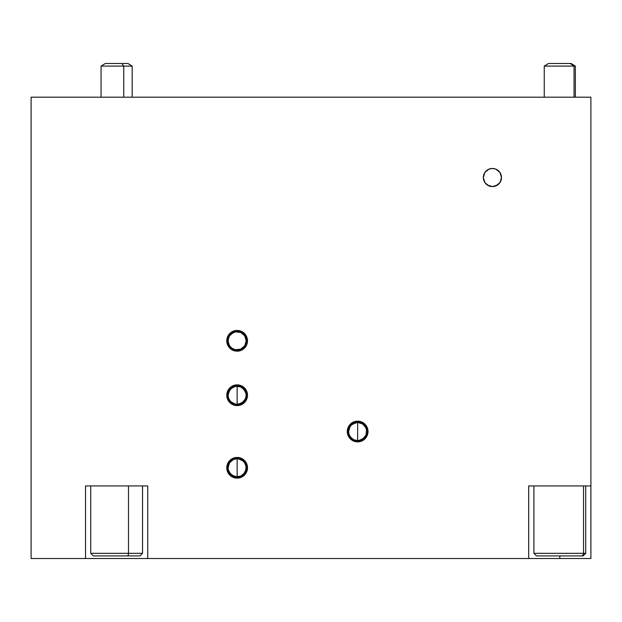 <?xml version="1.0" encoding="UTF-8"?>
<svg xmlns="http://www.w3.org/2000/svg" width="622" height="622" viewBox="0 0 622 622"><rect width="100%" height="100%" fill="white"/><g stroke="black" fill="none" stroke-linecap="round" stroke-linejoin="round"><path stroke-width="0.93" d="M238.358 404.214L237.137 404.3A9.073 9.073 0 0 1 232.099 402.776A9.073 9.073 0 0 0 233.584 403.577L231.905 402.636L235.217 404.098L237.137 404.3A9.073 9.073 0 0 1 228.064 395.227A9.073 9.073 0 0 1 237.137 386.161L233.468 386.931L229.588 390.196L232.099 387.685L235.365 386.332L240.605 386.845L243.552 388.812L245.519 391.759L246.211 395.227L245.519 398.702L242.176 402.768L238.91 404.129L235.365 404.129L230.723 401.641L228.756 398.702L228.064 395.227L229.596 390.196A9.073 9.073 0 0 1 231.92 387.809L231.967 387.778M231.92 402.644L233.468 403.522L231.92 402.644A9.073 9.073 0 0 0 232.092 402.768A9.073 9.073 0 0 1 229.596 400.273L230.334 401.237M229.526 400.171L229.588 400.257A9.073 9.073 0 0 1 228.857 398.927L229.58 400.249A9.073 9.073 0 0 1 228.258 397.093L228.305 397.303M228.118 396.16L228.064 395.203L228.118 396.16M228.243 397.015L228.266 397.116A9.073 9.073 0 0 0 228.842 398.889L229.557 400.21M229.58 390.212L228.064 395.203L228.243 393.438M239.112 386.114L237.137 385.897A9.33 9.33 0 0 1 246.468 395.227A9.33 9.33 0 0 1 237.137 404.557L239.12 404.347M238.957 404.378L243.738 401.828L245.76 398.803L246.468 395.227L245.76 391.658L243.738 388.633L238.957 386.075M246.032 392.412L243.863 388.758M243.738 401.828L246.024 398.064M237.137 385.897L233.569 386.612L230.537 388.633L228.515 391.658L227.808 395.227L228.515 398.803L230.537 401.828L233.569 403.849L237.137 404.557A9.33 9.33 0 0 1 227.808 395.227A9.33 9.33 0 0 1 237.137 385.897M228.243 398.033L230.412 401.695M230.428 388.75L228.251 392.389M242.16 402.784L243.459 401.734A9.073 9.073 0 0 0 243.637 401.555L244.687 400.257A9.073 9.073 0 0 1 240.807 403.522L243.645 401.548L240.683 403.577L235.925 404.222M240.294 403.732L239.68 403.935M242.339 402.659L242.362 402.644A9.073 9.073 0 0 0 242.362 402.644L240.862 403.499M243.599 401.594L243.653 401.548A9.073 9.073 0 0 0 244.679 400.273L245.402 398.974M245.379 391.448L246.211 395.219L245.48 398.78L246.001 397.147M243.645 401.548L244.695 400.249A9.073 9.073 0 0 0 246.017 397.1L246.009 397.116A9.073 9.073 0 0 1 245.488 398.78L244.555 400.451L246.009 397.1L246.156 394.262L244.687 390.196L246.017 393.368M235.917 386.239L240.691 386.884L243.925 389.216M244.695 390.212L240.807 386.931L242.246 387.731L238.358 386.239M239.672 386.519L240.302 386.728M229.627 390.142L230.816 388.719L228.266 393.329A9.073 9.073 0 0 0 228.266 393.322L228.803 391.658L228.274 393.322A9.073 9.073 0 0 1 230.622 388.913L235.248 386.355M233.981 386.728L234.595 386.519M230.77 388.766L230.824 388.719A9.073 9.073 0 0 1 237.137 386.161L235.264 386.355A9.073 9.073 0 0 0 231.928 387.801L233.468 386.931L230.63 388.905L228.912 391.409M228.266 393.337L228.81 391.627M231.905 402.636L230.622 401.54A9.073 9.073 0 0 0 231.905 402.636L232.029 402.722M230.676 401.594L230.622 401.54A9.073 9.073 0 0 1 229.728 400.459L232.115 402.784L229.689 400.412M234.548 403.927L234.035 403.748M246.032 393.438L245.472 391.658A9.073 9.073 0 0 0 244.687 390.204L243.894 389.178M235.349 386.34L237.137 386.161A9.073 9.073 0 0 1 246.211 395.227A9.073 9.073 0 0 1 237.137 404.3L241.453 403.212L239.035 404.098A9.073 9.073 0 0 1 237.137 404.3L237.114 404.3M231.081 474.547L232.115 475.348A9.073 9.073 0 0 0 233.437 476.079A9.073 9.073 0 0 1 229.596 472.837L233.444 476.079L231.905 475.208L237.137 476.864A9.073 9.073 0 0 1 228.064 467.798A9.073 9.073 0 0 1 237.137 458.725L233.468 459.502L229.588 462.76L232.099 460.257L235.365 458.896L238.91 458.896L242.176 460.257L244.679 462.76L246.032 466.026L246.032 469.563L244.679 472.837L240.605 476.18L235.365 476.693L230.723 474.213L228.305 469.867M228.118 468.731L228.064 467.767L228.118 468.731M228.243 469.563L228.274 465.886A9.073 9.073 0 0 1 229.588 462.76L228.064 467.767L229.596 462.76A9.073 9.073 0 0 1 231.92 460.373L231.952 460.35M229.355 463.141L228.795 464.237A9.073 9.073 0 0 0 228.274 465.878L228.243 466.002M239.112 458.678L237.137 458.468A9.33 9.33 0 0 1 246.468 467.798A9.33 9.33 0 0 1 237.137 477.128L239.12 476.911M246.032 464.984L243.738 461.197L238.957 458.647M238.957 476.95L243.738 474.392L245.76 471.367L246.289 465.979L243.738 461.197M243.738 474.392L246.024 470.629M237.137 458.468L233.569 459.176L230.537 461.197L228.515 464.222L227.808 467.798L228.515 471.367L230.537 474.392L233.569 476.413L237.137 477.128A9.33 9.33 0 0 1 227.808 467.798A9.33 9.33 0 0 1 237.137 458.468M228.243 470.605L230.412 474.267M228.017 465.831L227.862 466.78M230.428 461.314L228.251 464.953M243.661 474.096L240.644 476.164M240.294 476.296L239.68 476.499M238.358 476.786L235.925 476.786M243.459 474.298L242.168 475.348A9.073 9.073 0 0 1 240.838 476.079L242.37 475.208A9.073 9.073 0 0 0 243.552 474.213A9.073 9.073 0 0 1 240.807 476.094L244.687 472.821A9.073 9.073 0 0 0 245.433 471.468L243.179 474.563M245.379 464.012L246.211 467.791L245.402 471.546M243.653 474.104L246.032 469.587M245.503 471.297L245.48 471.352A9.073 9.073 0 0 0 245.488 471.336L246.156 466.827L244.687 462.768L245.465 464.199A9.073 9.073 0 0 0 244.687 462.768L243.925 461.781M246.149 466.788L246.009 465.894A9.073 9.073 0 0 0 245.48 464.237L243.645 461.477L240.807 459.502L243.591 461.423M235.917 458.811L238.358 458.811M239.672 459.09L240.302 459.293M232.029 460.296L233.468 459.502A9.073 9.073 0 0 0 231.928 460.366L230.381 461.749L231.928 460.373A9.073 9.073 0 0 1 237.137 458.725L240.8 459.495L237.137 458.725A9.073 9.073 0 0 1 246.211 467.798A9.073 9.073 0 0 1 237.137 476.864L240.683 476.149L237.137 476.864A9.073 9.073 0 0 1 233.452 476.087A9.073 9.073 0 0 0 235.248 476.67M233.577 459.456A9.073 9.073 0 0 0 233.475 459.495L237.137 458.725L235.264 458.919A9.073 9.073 0 0 0 233.584 459.448M233.981 459.293L234.595 459.09M230.676 461.431L228.912 463.981M229.627 462.714L230.816 461.283A9.073 9.073 0 0 0 229.596 462.752L228.81 464.199A9.073 9.073 0 0 1 228.834 464.136M232.822 475.776L235.256 476.67L231.454 474.866L228.849 471.476A9.073 9.073 0 0 0 229.596 472.829L229.588 472.821A9.073 9.073 0 0 1 228.787 471.336L228.134 468.902M230.676 474.158L229.526 472.736M233.444 476.079L230.334 473.801M234.548 476.491L234.035 476.32M233.631 476.164L232.029 475.294M246.032 466.002L244.555 462.574L243.186 461.034L244.578 462.612M235.217 349.673L237.137 349.875A9.073 9.073 0 0 1 228.064 340.802A9.073 9.073 0 0 1 237.137 331.736L235.233 331.938M232.022 348.297L230.334 346.812M230.365 334.768L233.468 332.506L229.588 335.771L232.099 333.26L235.365 331.907L240.605 332.42L244.679 335.763L246.211 340.802L244.679 345.84L240.605 349.183L235.365 349.704L232.099 348.343L229.572 345.816L230.676 347.169M229.16 336.479L228.064 340.778L229.153 345.101M228.243 342.59L228.243 339.013L229.58 335.787M239.112 331.689L237.137 331.472A9.33 9.33 0 0 1 246.468 340.802A9.33 9.33 0 0 1 237.137 350.132L239.12 349.922M238.957 349.953L243.738 347.403L245.76 344.378L246.468 340.802L245.76 337.233L243.738 334.208L238.957 331.65M246.032 337.987L243.863 334.333M243.738 347.403L246.024 343.639M237.137 331.472L233.569 332.187L230.537 334.208L228.515 337.233L227.808 340.802L228.515 344.378L230.537 347.403L233.569 349.424L237.137 350.132A9.33 9.33 0 0 1 227.808 340.802A9.33 9.33 0 0 1 237.137 331.472M229.596 345.84L228.243 342.574L228.243 339.037M228.243 343.608L230.412 347.27M230.428 334.325L228.251 337.964M240.807 349.097L243.645 347.123L240.683 349.152M240.294 349.307L239.68 349.51M238.358 349.789L235.925 349.797M244.741 345.746L243.599 347.169M245.379 337.023L246.211 340.794L245.402 344.549M245.503 344.308L246.032 342.59M246.009 342.675L246.156 339.837L245.503 337.295M240.683 332.451L244.71 335.802M242.246 333.306L240.807 332.506M235.917 331.814L238.358 331.814M239.672 332.094L240.302 332.303M233.981 332.303L234.595 332.094M228.274 338.897L228.912 336.984M228.787 344.339L228.258 342.66M234.548 349.502L234.035 349.323M239.042 331.938L237.137 331.736A9.073 9.073 0 0 1 246.211 340.802A9.073 9.073 0 0 1 237.137 349.875L239.035 349.673M245.48 337.241L245.115 336.486M245.122 345.109L245.48 344.355M350.108 426.474L352.612 423.971L357.65 422.439L355.877 422.618L357.65 422.439L357.65 440.586L359.423 440.407L357.65 440.586A9.073 9.073 0 0 1 348.577 431.512A9.073 9.073 0 0 1 357.65 422.439L361.118 423.131L364.064 425.098L366.031 428.045L366.723 431.512L366.031 434.98L364.064 437.927L361.118 439.894L357.65 440.586L354.182 439.894L351.236 437.927L349.269 434.98L348.577 431.512L350.108 426.474L352.612 423.971L357.65 422.439L361.118 423.131L357.65 422.439A9.073 9.073 0 0 1 366.723 431.512A9.073 9.073 0 0 1 357.65 440.586L354.182 439.894L357.611 440.586M357.65 422.183A9.33 9.33 0 0 1 366.98 431.512A9.33 9.33 0 0 1 357.65 440.842A9.33 9.33 0 0 1 348.32 431.512A9.33 9.33 0 0 1 357.65 422.183L354.081 422.89L351.049 424.912L349.028 427.944L348.32 431.512L349.028 435.081L351.049 438.113L354.081 440.135L357.65 440.842L361.219 440.135L364.251 438.113L366.272 435.081L366.98 431.512L366.272 427.944L364.251 424.912L361.219 422.89L357.65 422.183M362.836 439.272L365.409 436.698M365.409 426.327L362.836 423.753M352.464 423.753L349.891 426.327M349.891 436.698L352.464 439.272M362.688 423.971L366.031 428.045L362.688 423.971L357.689 422.439M366.545 429.74L366.031 434.98L366.723 431.512L366.031 428.045L366.723 431.512L366.031 428.045L364.064 425.098M365.192 436.551L362.688 439.054L359.423 440.407L364.064 437.927L366.031 434.98L366.723 431.512L366.031 434.988L362.688 439.054M352.612 439.054L350.108 436.551L351.236 437.927L349.269 434.98L348.577 431.512L349.269 428.045L348.577 431.512L349.269 428.045L351.243 425.09L349.269 428.045L348.577 431.512L349.269 434.98L351.236 437.927L354.182 439.894L351.236 437.927M348.755 433.285L348.577 431.512M490.517 186.398L487.197 184.952L484.865 182.557L488.744 185.822L487.197 184.952L492.414 186.6A9.073 9.073 0 0 1 483.348 177.527A9.073 9.073 0 0 1 492.414 168.461L488.946 169.145L484.872 172.488L483.348 177.527L484.437 181.842L483.348 177.527L483.527 179.315M485.354 183.226L487.213 184.959M483.348 177.527L484.872 182.565M484.865 182.557L484.437 181.842M488.744 185.822L487.306 185.022M354.182 423.131L351.236 425.098L355.885 422.618M356.009 440.43L355.59 440.345M355.59 422.68L356.009 422.595M357.728 440.586L354.182 439.894M240.644 386.868L237.137 386.161L237.137 404.3L239.027 404.098A9.073 9.073 0 0 0 239.035 404.098L243.653 401.54L242.37 402.636A9.073 9.073 0 0 0 243.451 401.742L243.179 401.999M235.38 404.129L232.822 403.212M231.796 402.566L230.902 401.82M230.552 401.47L229.767 400.514M231.081 401.983L229.705 400.42M228.258 393.368L229.355 390.569M229.767 389.94L230.56 388.983M230.894 388.649L232.006 387.747M232.185 387.63L232.69 387.327M232.729 387.304L235.38 386.332M233.592 403.577A9.073 9.073 0 0 0 235.264 404.106L235.349 404.121M228.258 397.085L228.134 396.338M233.631 386.868L237.161 386.161M232.115 387.677L232.822 387.249L232.115 387.677M229.153 399.534L229.58 400.249A9.073 9.073 0 0 0 229.712 400.436L230.793 401.711M240.815 476.087L240.815 476.087A9.073 9.073 0 0 1 240.807 476.087L239.035 476.662A9.073 9.073 0 0 1 237.137 476.864L237.137 458.725L237.137 476.864L235.256 476.67L237.114 476.864M233.623 476.157L235.349 476.685M235.349 458.904L237.161 458.725M228.118 466.842L228.258 469.649A9.073 9.073 0 0 0 228.756 471.266A9.073 9.073 0 0 0 228.787 471.328A9.073 9.073 0 0 1 228.258 469.657L229.153 472.106M235.38 476.693L232.185 475.395M231.796 475.13L230.902 474.384M230.552 474.034L229.767 473.085M229.689 472.977L231.104 474.57M229.557 472.774L228.251 469.626L229.72 473.015M229.37 463.11L229.596 462.76A9.073 9.073 0 0 0 228.849 464.113A9.073 9.073 0 0 0 228.842 464.129L228.266 465.894M229.767 462.504L230.56 461.547M230.894 461.213L232.006 460.311M232.185 460.194L232.69 459.891M232.729 459.868L235.38 458.896M232.115 460.241L232.822 459.813L232.115 460.241M501.472 176.975L500.671 181.29M499.194 183.56L495.959 185.877L499.217 183.537M496.084 185.822L497.631 184.952L492.414 186.6L495.889 185.908L499.956 182.565L497.6 184.975M487.314 185.029L485.619 183.537M483.543 179.408L484.048 181.033M244.687 462.76L245.115 463.476L244.687 462.76A9.073 9.073 0 0 1 244.687 462.768A9.073 9.073 0 0 0 243.645 461.477A9.073 9.073 0 0 1 244.679 462.752A9.073 9.073 0 0 0 244.679 462.76A9.073 9.073 0 0 1 245.48 464.237L245.488 464.261A9.073 9.073 0 0 0 245.48 464.23L244.563 462.581M246.141 468.879L246.211 467.791M242.253 475.286L242.37 475.208A9.073 9.073 0 0 1 242.183 475.332A9.073 9.073 0 0 1 242.168 475.348L240.698 476.141M229.58 472.813L231.92 475.216L235.24 476.662M226.968 469.82L227.559 471.764L226.773 467.798L226.968 469.82L228.515 473.552L229.806 475.122L228.515 473.552L229.806 475.122L233.172 477.377L237.137 478.162L241.103 477.377L244.469 475.122L246.716 471.764L247.502 467.798L246.716 463.825L244.469 460.467L241.103 458.22L237.137 457.427L233.172 458.22L229.806 460.467L227.559 463.825L226.773 467.798L226.968 465.777L226.968 469.82L227.559 471.764A10.364 10.364 0 0 0 227.566 471.771M235.147 477.968L237.122 478.162A10.364 10.364 0 0 1 226.773 467.798A10.364 10.364 0 0 1 237.137 457.427L233.172 458.22L229.806 460.467L227.559 463.825A10.364 10.364 0 0 0 227.559 463.833L226.773 467.798M235.178 405.412L239.159 405.396L241.103 404.805L244.469 402.558L246.716 399.2L247.502 395.227L246.716 391.261L244.469 387.903L241.103 385.648L237.137 384.863L233.172 385.648L229.806 387.903L233.172 385.648L229.806 387.903L228.515 389.473L226.968 393.205L226.773 395.227L227.559 399.2L229.806 402.558L233.172 404.805L237.137 405.598A10.364 10.364 0 0 1 226.773 395.227A10.364 10.364 0 0 1 237.137 384.863L233.172 385.648L231.376 386.612L228.515 389.473L226.968 393.205L226.968 397.248L227.559 399.2L226.773 395.227L227.559 391.261L226.968 393.205M229.813 387.895A10.364 10.364 0 0 0 229.798 387.903L233.172 385.648L237.137 384.863A10.364 10.364 0 0 1 247.502 395.227A10.364 10.364 0 0 1 237.137 405.598L233.172 404.805L229.806 402.558L233.172 404.805M229.775 348.102L233.172 350.38L237.137 351.173L241.103 350.38L242.899 349.424L245.76 346.563L247.307 342.823L247.502 340.802L247.307 338.78L245.76 335.048L242.899 332.187L241.103 331.223L237.137 330.438L235.116 330.64L233.172 331.223L229.767 333.509M227.551 336.852L227.574 336.805A10.364 10.364 0 0 0 227.559 336.836L226.968 338.78L226.968 342.808M246.149 394.169L245.433 391.565L243.505 388.773M246.141 396.315L246.211 395.242M245.488 398.764L246.017 397.085L245.488 398.764A9.073 9.073 0 0 1 244.679 400.265L244.741 400.171M235.24 404.098L233.538 403.554M228.118 394.247L228.064 395.203M228.274 393.314A9.073 9.073 0 0 1 228.795 391.666L229.572 390.227M233.615 403.585L235.256 404.106M229.712 400.444L228.803 398.803M229.16 390.911L230.63 388.913A9.073 9.073 0 0 1 230.816 388.719L230.77 388.773M242.113 387.646L242.16 387.677A9.073 9.073 0 0 0 240.691 386.884L240.644 386.861M241.445 387.249L242.075 387.623M243.505 388.766L246.009 393.337A9.073 9.073 0 0 0 245.48 391.673L244.687 390.196A9.073 9.073 0 0 1 244.687 390.196A9.073 9.073 0 0 1 245.48 391.666L246.001 393.322M244.586 390.048L245.426 391.549L242.168 387.685M244.57 400.428L242.821 402.294M228.842 464.129L229.642 462.69M240.66 459.44L242.082 460.187M245.433 471.453L244.555 473.015A9.073 9.073 0 0 1 243.552 474.205A9.073 9.073 0 0 0 244.679 472.837A9.073 9.073 0 0 1 244.563 473L246.009 469.68A9.073 9.073 0 0 1 244.679 472.837M364.982 438.844L367.229 435.478L364.982 438.844L363.411 440.135L366.272 437.274L367.229 435.478A10.364 10.364 0 0 0 367.229 435.47L367.82 433.534L367.82 429.491L367.229 427.547L364.982 424.181L363.411 422.89A10.364 10.364 0 0 0 359.671 421.343L361.615 421.934L359.671 421.343L355.628 421.343L351.889 422.89L349.028 425.751L347.48 429.491L347.48 433.534L349.028 437.274L351.889 440.135L355.628 441.682L357.65 441.877A10.364 10.364 0 0 1 347.286 431.512A10.364 10.364 0 0 1 357.65 421.148A10.364 10.364 0 0 1 368.014 431.512A10.364 10.364 0 0 1 357.65 441.877L361.615 441.091A10.364 10.364 0 0 0 363.419 440.127L361.615 441.091L364.982 438.844L367.229 435.478L368.014 431.512L367.229 427.547A10.364 10.364 0 0 0 367.221 427.539L366.272 425.751L363.411 422.89L359.671 421.343L357.65 421.148L359.671 421.343L363.411 422.89L361.615 421.934M234.976 330.663A10.364 10.364 0 0 0 231.415 332.164M231.376 332.187L229.806 333.478L233.172 331.223L231.376 332.187A10.364 10.364 0 0 0 228.515 335.056L226.968 338.78L228.515 335.048L227.559 336.836M228.476 346.501L229.806 348.133A10.364 10.364 0 0 0 229.813 348.141L229.821 348.149M228.476 335.11L229.806 333.478L228.515 335.048L229.806 333.478L233.172 331.223L237.137 330.438A10.364 10.364 0 0 1 247.502 340.802A10.364 10.364 0 0 1 237.137 351.173L237.145 351.173A10.364 10.364 0 0 1 226.773 340.802A10.364 10.364 0 0 1 237.137 330.438L241.103 331.223L244.469 333.478L241.103 331.223M226.968 342.823L227.559 344.775L226.773 340.802L227.543 344.728M228.515 346.563L227.559 344.775L229.806 348.133L233.172 350.38L229.806 348.133L228.515 346.563L229.767 348.095M236.78 330.445L236.259 330.476M236.274 330.476L235.17 330.624M235.093 330.64L233.211 331.207M233.219 350.404L235.069 350.963M235.17 350.987L237.091 351.173M237.083 384.863L235.17 385.049M235.093 385.065L233.211 385.632M233.211 404.821L235.093 405.388M233.219 477.393L235.077 477.953M147.725 558.502L147.725 485.938L85.525 485.938L85.525 558.502L31.1 558.502L31.1 97.188L590.9 97.188L590.9 485.938L528.7 485.938L528.7 558.502L31.1 558.502L31.1 97.188L590.9 97.188L590.9 485.938L528.7 485.938L528.7 558.502L147.725 558.502L147.725 485.938L85.525 485.938L85.525 558.502M239.128 457.621L237.153 457.427L241.103 458.22L244.469 460.467L245.76 462.037L244.469 460.467L241.103 458.22L237.137 457.427L235.116 457.629L231.376 459.176L228.515 462.037L227.559 463.825L229.806 460.467L233.172 458.22L237.137 457.427A10.364 10.364 0 0 1 247.502 467.798A10.364 10.364 0 0 1 237.137 478.162L241.103 477.377L244.469 475.122L245.76 473.552L247.307 469.82L247.307 465.777L246.716 463.825L247.502 467.798L246.716 471.764L247.502 467.798M229.806 475.122L233.172 477.377L235.116 477.96L237.137 478.162L241.103 477.377L237.137 478.162L233.172 477.377L229.806 475.122L227.559 471.764M228.515 400.988L229.806 402.558L227.559 399.2M237.137 405.598L241.103 404.805L244.469 402.558L241.103 404.805L242.899 403.849L245.76 400.988L247.307 397.248L247.307 393.205L246.716 391.261L247.502 395.227L246.716 399.2L247.502 395.227M246.716 391.261L244.469 387.903L241.103 385.648L237.137 384.863L241.103 385.648L244.469 387.903L245.76 389.473L244.469 387.903A10.364 10.364 0 0 0 244.462 387.895M239.206 350.963L241.103 350.38L237.137 351.173L233.172 350.38L236.267 351.135M244.508 348.095L245.76 346.563L244.469 348.133L241.103 350.38L244.469 348.133L245.76 346.563L247.307 342.823L247.307 338.78L246.716 336.836L247.307 338.788A10.364 10.364 0 0 0 246.716 336.836L244.469 333.478A10.364 10.364 0 0 0 239.291 330.663M499.995 182.518L501.487 177.527L499.956 172.488L495.889 169.145L492.414 168.461A9.073 9.073 0 0 1 501.487 177.527A9.073 9.073 0 0 1 492.414 186.6L494.319 186.398M241.095 458.212L239.198 457.637M245.76 400.988L246.716 399.2A10.364 10.364 0 0 0 246.716 399.192L244.469 402.558L245.76 400.988M237.161 405.598L239.097 405.412M239.182 405.388L241.064 404.821M239.182 330.64L241.064 331.207L239.175 330.64M237.192 330.438L238.016 330.476M245.799 346.501L247.307 342.808M237.184 351.173L239.105 350.987M528.7 558.502L559.8 558.502L559.8 555.913L559.8 558.502L590.9 558.502L590.9 485.938L590.9 558.502L531.064 558.502M145.361 558.502L87.889 558.502M367.229 427.547L364.982 424.181L367.229 427.547L368.014 431.512L367.229 435.478M368.014 431.489L367.82 429.499M367.812 429.475L367.244 427.586M367.244 435.439L367.812 433.55M367.827 433.48L368.014 431.528M359.671 441.682L361.615 441.091L357.65 441.877L359.671 441.682M355.628 441.682L356.165 441.776M245.799 335.11L244.508 333.509M247.307 338.78L247.307 342.823A10.364 10.364 0 0 0 247.307 342.823L246.732 344.728M363.411 440.135L361.615 441.091M363.411 422.89L364.982 424.181M243.505 474.259L244.555 473.015M240.698 459.448L242.347 460.373A9.073 9.073 0 0 0 240.698 459.456L240.698 459.456M238.895 458.896L243.451 461.283M233.468 459.502L231.928 460.373A9.073 9.073 0 0 0 230.824 461.283L231.089 461.042M229.712 473.008L228.842 471.453M232.107 475.34L232.107 475.34A9.073 9.073 0 0 1 232.099 475.34A9.073 9.073 0 0 1 229.596 472.837M239.011 386.355A9.073 9.073 0 0 1 240.683 386.884L238.926 386.34M229.72 390.002L231.089 388.47M238.926 404.121L237.137 404.3L237.137 386.161A9.073 9.073 0 0 1 240.8 386.931L243.645 388.913L240.807 386.931A9.073 9.073 0 0 1 244.679 390.188A9.073 9.073 0 0 0 244.679 390.196A9.073 9.073 0 0 0 242.183 387.693A9.073 9.073 0 0 0 242.168 387.677L244.555 390.002M243.599 388.859L244.189 389.527M231.928 387.809L233.545 386.9M226.773 340.802L226.968 338.78M227.559 391.261L229.806 387.903M244.469 348.133L241.103 350.38M246.716 344.775L245.76 346.563M246.716 471.771A10.364 10.364 0 0 0 246.716 471.756L244.469 475.122L241.103 477.377M245.76 473.552L244.469 475.122M245.76 462.037L246.716 463.825M244.695 472.813L243.599 474.166M492.367 186.6L491.193 186.514M489.872 186.235L489.265 186.032M495.578 186.032L494.964 186.235M493.635 186.514L492.461 186.6M239.042 458.927L240.683 459.448A9.073 9.073 0 0 0 239.019 458.919L240.807 459.502A9.073 9.073 0 0 1 243.552 461.384A9.073 9.073 0 0 0 242.355 460.373L243.645 461.477L242.347 460.373M243.381 461.213L240.807 459.502A9.073 9.073 0 0 0 237.137 458.725L238.926 458.904M242.16 475.348L240.691 476.141M229.16 463.476L230.63 461.477M243.715 461.547L244.508 462.504M246.017 469.641L244.959 472.386M244.508 473.085L243.723 474.034M243.373 474.384L242.479 475.13M242.09 475.395L238.895 476.693M238.926 476.685L239.019 476.67A9.073 9.073 0 0 0 239.035 476.662L240.831 476.079M245.488 471.328A9.073 9.073 0 0 0 245.519 471.266A9.073 9.073 0 0 0 246.009 469.672M243.645 461.477A9.073 9.073 0 0 0 243.552 461.384A9.073 9.073 0 0 1 243.645 461.477L244.189 462.092M242.339 475.231L240.862 476.071M245.115 463.476L245.472 464.222M241.453 459.813L239.019 458.919M243.459 461.283L242.16 460.241M242.821 474.866L243.443 474.314M245.48 464.237A9.073 9.073 0 0 1 246.009 465.901M243.653 401.54L244.695 400.249M246.009 397.116L244.555 400.451M229.596 390.196A9.073 9.073 0 0 0 228.803 391.65M233.468 386.931L235.233 386.363M237.137 404.3A9.073 9.073 0 0 0 238.902 404.129L242.09 402.831M246.001 393.314A9.073 9.073 0 0 0 245.48 391.673M245.115 390.904L245.472 391.658M242.347 387.809L243.645 388.905M239.042 386.363L240.807 386.931M238.895 386.332L242.098 387.638M242.261 387.747L243.381 388.649M243.715 388.983L244.508 389.94M246.017 397.069L244.959 399.822M244.508 400.514L243.723 401.47M243.373 401.82L242.479 402.566M359.423 440.407L357.65 440.586L357.65 422.439M359.291 422.595L359.71 422.68M359.71 440.345L359.291 440.43M497.631 184.952L500.399 181.842M500.764 181.088L501.309 179.323M501.487 177.534L501.293 179.416M583.537 553.323A2.589 2.371 90 0 1 581.158 555.913L536.483 555.913L533.886 553.323L585.714 553.323L583.125 555.913L581.158 555.913A2.589 2.371 -90 0 0 583.537 553.323L583.537 485.938L583.537 553.323L534.104 553.323M574.044 66.087L575.35 66.087L574.044 66.087L574.044 97.188L574.044 66.087L544.25 66.087L574.044 66.087L570.187 63.498L574.044 66.087M571.144 63.498L548.456 63.498L571.144 63.498L575.35 66.087L575.35 97.188M549.413 63.498L548.721 63.498M536.677 555.913L581.158 555.913M93.401 555.913L127.308 555.913A2.589 1.19 -90 0 0 128.49 553.323L90.828 553.323M132.175 97.188L132.175 66.087L127.969 63.498L121.819 63.498L123.747 66.087L132.175 66.087L123.747 66.087L123.747 97.188L123.747 66.087L121.819 63.498L105.281 63.498L101.075 66.087L123.747 66.087L101.075 66.087L101.075 97.188L101.075 66.087M90.711 485.938L90.711 553.323L128.49 553.323L128.49 485.938L128.49 553.323L142.539 553.323L139.95 555.913M139.872 555.913L93.378 555.913M124.929 555.913L139.849 555.913M105.312 63.498L127.891 63.498M142.422 553.323L128.49 553.323A2.589 1.19 90 0 1 127.308 555.913M585.714 485.938L585.714 553.323M533.886 485.938L533.886 553.323M544.25 66.087L548.456 63.498L544.25 66.087L544.25 97.188M90.711 553.323L93.3 555.913M142.539 485.938L142.539 553.323"/></g></svg>
